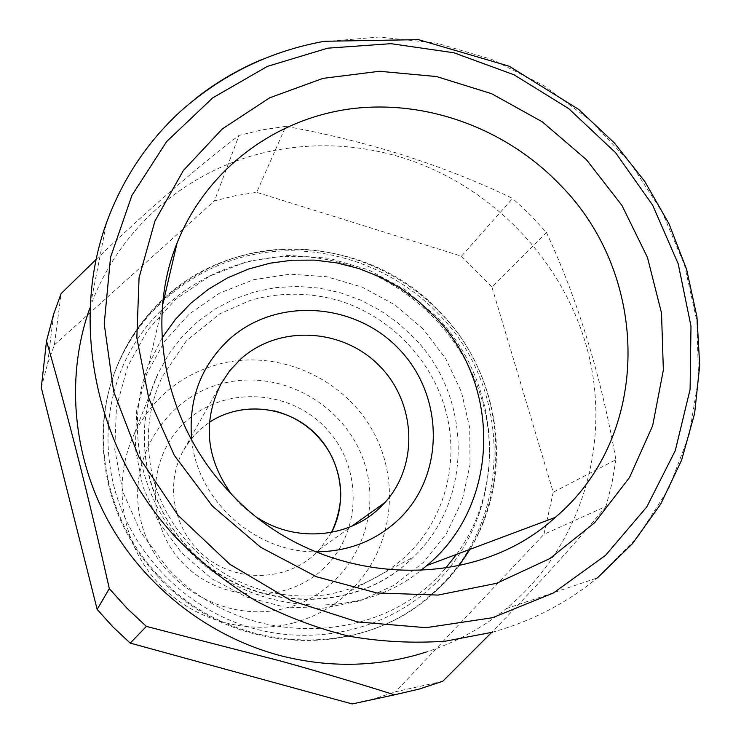 <?xml version="1.0" encoding="UTF-8"?>
<svg xmlns="http://www.w3.org/2000/svg" width="741" height="741" viewBox="0 0 741 741"><rect width="100%" height="100%" fill="white"/><g stroke="black" fill="none" stroke-linecap="round" stroke-linejoin="round"><path stroke-width="0.56" stroke-dasharray="3.71 2.78" d="M285.794 126.35L262.212 129.879L239.01 135.39L214.473 200.857L235.406 195.698L256.692 192.327L285.794 126.35C324.614 133.38 362.358 142.531 399.047 153.804C439.487 166.53 477.352 181.406 512.624 198.431L461.467 256.201L256.692 192.327M89.754 308.284L89.846 308.034C118.912 225.977 191.613 166.197 274.059 150.534C315.999 142.568 357.597 144.597 398.88 156.61C490.301 183.768 564.688 260.628 588.234 352.846C611.482 445.008 580.944 547.33 506.186 608.676C482.558 627.886 455.91 642.336 426.251 652.034M95.997 259.526C147.357 210.398 195.031 169.022 239.01 135.39M41.292 387.645L47.665 363.479L54.389 344.889L61.114 293.603M461.467 256.201L491.904 286.934L546.45 232.517L530.204 214.816L512.624 198.431M546.45 232.517C577.915 300.003 601.062 375.752 615.891 459.744L553.221 492.237L491.904 286.934M553.221 492.237L543.94 534.326L606.018 506.372L611.955 483.271L615.891 459.744M606.018 506.372C574.062 544.978 535.91 587.02 491.561 632.49M442.766 681.266L395.601 691.77L543.94 534.326M352.179 703.95L374.233 698.809L395.601 691.77M54.389 344.889L214.473 200.857M157.842 576.313C104.435 520.275 88.568 434.458 116.874 367.008C141.994 305.829 199.06 262.453 262.907 252.801C326.874 243.428 394.193 267.436 439.107 314.629C513.911 390.211 513.43 524.313 431.697 594.069C359.209 661.491 228.95 655.266 157.842 576.313M293.39 622.977C244.326 636.093 187.982 618.374 154.221 578.489C120.459 538.596 112.613 480.687 133.751 435.115C152.6 397.111 182.406 373.094 223.152 363.053C280.506 350.085 343.361 378.679 372.343 430.132C401.502 481.446 392.952 549.85 350.252 590.975C334.172 606.351 315.221 617.012 293.39 622.977M225.218 382.801C284.683 368.916 349.409 408.013 365.674 467.052C382.81 525.86 346.631 592.355 286.017 608.065C225.662 624.682 156.555 584.028 141.225 522.275C124.988 460.745 165.539 395.796 225.218 382.801M162.094 337.868L148.719 364.646C124.812 424.111 139.373 498.906 186.139 547.96C246.457 614.604 355.069 623.672 420.434 570.746M191.724 440.145C197.615 500.638 254.858 552.24 315.629 551.841M231.155 493.765C238.778 503.454 247.8 511.596 258.229 518.172M324.354 567.689C286.841 604.684 219.456 602.785 182.156 562.4C144.282 522.553 147.005 455.678 186.417 420.953C225.283 385.616 290.037 389.581 326.003 428.279C362.534 466.45 362.442 531.269 324.354 567.689M331.588 532.371L319.992 549.044L315.953 553.203C287.638 580.712 239.167 583.139 206.758 557.899C174.144 532.936 164.011 485.179 183.342 450.602L188.446 442.516L194.457 435.097L199.857 429.724L209.453 422.268M440.599 313.063C395.537 265.713 327.985 241.603 263.815 250.995C199.764 260.665 142.504 304.162 117.291 365.554C88.892 433.216 104.824 519.33 158.417 575.581C229.793 654.812 360.506 661.065 433.226 593.411C515.208 523.424 515.662 388.886 440.599 313.063M456.521 554.379C508.085 483.817 497.582 379.346 436.468 316.592L405.003 289.666L368.657 269.9L329.069 258.257L288.054 255.339L247.494 261.397L209.36 276.3L175.543 299.494L147.811 329.986L127.711 366.387L116.448 406.939L114.772 449.565L122.932 492.024L140.633 532.01L166.966 567.291C240.982 650.024 380.346 647.745 445.6 568.19M414.024 337.785L397.973 322.909L380.096 310.294L360.737 300.151L340.239 292.695L318.973 288.064L297.326 286.359L275.708 287.628L254.515 291.889L234.165 299.068L215.047 309.071L197.56 321.724L182.045 336.812L168.837 354.059L158.231 373.158C131.861 428.372 143.708 500.981 188.371 547.71C247.068 612.974 355.819 615.966 413.219 557.186C473.749 500.397 472.35 396.991 414.024 337.785M423.111 329.023L394.87 304.847L362.229 287.137L326.698 276.736L289.907 274.189L253.57 279.718L219.447 293.177L189.242 314.036L164.53 341.397L146.672 374.001L136.714 410.255L135.325 448.324L142.689 486.198L158.518 521.831L182.027 553.286L211.954 578.823L246.679 597.051L284.285 607.027L322.724 608.287L359.959 600.868L394.055 585.288L423.315 562.493L446.341 533.77L462.115 500.647L469.998 464.811L469.738 428.029L461.476 392.045L445.665 358.533L423.111 329.023M492.376 632.249C531.825 621.162 566.837 603.035 597.422 577.878L637.982 536.595L668.864 488.236L689.204 434.819L698.55 378.41L696.873 321.075L684.471 264.806L661.954 211.463L630.202 162.798L590.345 120.348L543.699 85.502L491.774 59.419L436.264 43.034L378.966 37.05L321.816 41.857C301.207 45.609 281.247 51.5 261.934 59.521M194.985 99.025C154.656 131.287 125.201 172.403 106.63 222.374L89.846 308.034M47.665 363.479L53.621 314.212M350.252 590.975L413.219 557.186C356.958 615.734 247.346 614.02 188.075 547.84C167.735 525.591 154.295 500.101 147.755 471.341C140.79 436.708 144.282 403.975 158.231 373.158L133.751 435.115M221.022 383.81L183.342 450.602L190.539 439.7L199.366 430.123C220.633 411.45 245.577 405.021 274.198 410.847M331.477 532.39L319.992 549.044L351.873 526.175M148.719 364.646L162.538 305.366M116.874 367.008L117.291 365.554C127.86 339.878 143.152 317.732 163.159 299.105M431.697 594.069L435.254 591.605L444.98 582.148L458.985 565.652M164.224 298.123C240.547 226.413 370.519 235.879 440.7 312.767C500.833 374.64 515.06 475.602 469.989 549.331M506.186 608.676L597.422 577.878M445.304 409.199C430.938 358.357 389.294 315.944 338.47 300.476C308.701 292.139 279.227 292.139 250.06 300.476L219.725 313.832L186.315 340.851L162.279 376.743C147.728 407.939 144.551 441.284 152.739 476.759C164.345 523.294 199.366 564.605 244.363 583.862C270.057 594.551 297.345 598.209 326.197 594.819C358.107 588.919 385.403 575.368 408.096 554.157C445.072 517.876 460.096 461.18 445.304 409.199M114.383 488.069C103.888 446.962 106.352 407.17 121.765 368.703C152.553 294.233 232.387 249.495 310.368 257.22C388.525 264.787 458.355 322.159 481.205 397.352C502.231 464.579 482.354 542.866 428.381 589.855C380.328 632.147 309.34 646.495 246.077 626.284C182.842 605.888 131.463 552.045 114.383 488.069"/><path stroke-width="1.11" d="M109.297 588.613L97.164 609.398L112.956 626.96L130.212 643.105L352.179 703.95L394.508 694.826C358.764 683.489 321.057 672.291 281.376 661.213L146.385 626.414L127.017 608.305L109.297 588.613C89.189 498.962 68.255 416.433 46.516 341.036L53.621 314.212L61.114 293.603L95.997 259.526M426.251 652.034L415.858 655.146C372.547 666.928 328.272 667.317 283.025 656.313C210.222 637.899 144.94 587.502 108.353 521.21C72.09 454.715 65.884 375.455 89.754 308.284M130.212 643.105L146.385 626.414M97.164 609.398L41.292 387.645L46.516 341.036M491.561 632.49L442.766 681.266L419.026 689.111L394.508 694.826M420.434 570.746L426.936 565.457C500.564 504.519 501.916 384.394 434.856 316.676L418.239 301.17L399.844 287.851L379.957 276.912L358.894 268.557L336.998 262.925L314.619 260.119L292.121 260.211L269.872 263.222L248.244 269.122L227.626 277.847L208.36 289.268L190.798 303.236L175.284 319.519L162.094 337.868M560.27 185.009C506.149 128.434 425.806 98.868 349.696 108.973C273.762 119.403 206.054 170.18 177.043 243.141C144.773 322.455 164.835 424.334 229.164 491.663C315.129 586.705 470.285 595.801 555.287 517.385C652.46 435.282 650.403 275.671 560.27 185.009M586.409 159.667L621.986 205.498L647.439 257.368L661.509 313.026L663.362 370.037L652.636 425.76L629.507 477.51L594.754 522.618L549.785 558.603L496.646 583.297L437.959 595.079L376.808 592.957L316.574 576.785L260.665 547.275L212.324 506.01L174.311 455.335L148.728 398.176L136.844 337.84L139.067 277.699L154.952 220.985L183.286 170.606L222.281 128.943L269.678 97.803L322.956 78.379L379.466 71.275L436.551 76.545L491.635 93.699L542.319 121.848L586.409 159.667M315.629 551.841C348.307 551.702 376.132 540.782 399.103 519.071C445.035 474.824 444.211 396.166 399.492 349.557C355.43 302.328 276.764 296.641 229.488 339.082C200.755 365.906 188.168 399.594 191.724 440.145M258.229 518.172C296.669 542.968 349.622 537.809 380.318 507.307L385.098 502.361C419.434 464.366 415.812 401.39 378.521 364.933C341.694 328.004 278.57 324.78 240.658 359.089L229.821 370.602L221.022 383.81C202.488 421.388 205.868 458.04 231.155 493.765M209.453 422.268C240.51 401.622 284.461 405.531 312.415 430.845C340.48 456.03 348.909 499.341 331.588 532.371M445.6 568.19L456.521 554.379M261.934 59.521C237.842 69.58 215.529 82.742 194.985 99.025M597.422 577.878L632.536 543.598L660.805 503.917L681.618 460.105L694.613 413.497L699.708 365.378L696.966 316.963L686.629 269.437L669.067 223.912L644.763 181.425L614.354 142.939L578.564 109.335L509.206 66.218L418.406 39.643L324.438 41.274C270.095 51.083 222.124 74.443 180.526 111.345C147.339 141.901 122.7 178.914 106.63 222.374C69.441 324.595 95.95 452.121 177.182 538.911C201.098 562.771 227.431 583.482 256.173 601.044C285.961 616.568 316.926 628.285 349.048 636.195C381.458 641.826 413.7 643.475 445.758 641.122L492.376 632.249M492.478 617.725L426.029 627.683L357.542 621.931L290.88 600.479L229.895 564.327L178.183 515.467L138.724 456.743L113.669 391.609L104.222 323.854L110.548 257.284L131.898 195.467L166.688 141.503L212.713 97.877L267.344 66.394L327.707 48.174L390.868 43.673L453.9 52.768L514.032 74.785L568.699 108.603L615.576 152.702L652.645 205.174L678.21 263.815L690.982 326.123L690.103 389.358L675.283 450.621L646.782 506.918L605.582 555.296L553.351 593.013L492.478 617.725M274.198 410.847C298.549 417.239 317.129 431.308 329.93 453.066C336.488 465.311 340.073 478.241 340.693 491.867C341.175 499.777 338.952 516.922 331.477 532.39M162.538 305.366L177.043 243.141M426.936 565.457L555.287 517.385M351.873 526.175L385.098 502.361M469.989 549.331L458.985 565.652M164.224 298.123L163.159 299.105"/></g></svg>
